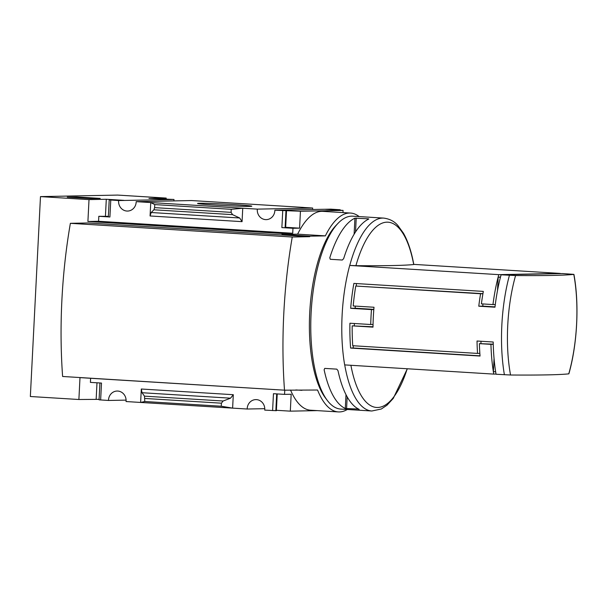 <?xml version="1.0" encoding="UTF-8"?>
<svg xmlns="http://www.w3.org/2000/svg" width="607" height="607" viewBox="0 0 607 607"><rect width="100%" height="100%" fill="white"/><g stroke="black" fill="none" stroke-linecap="round" stroke-linejoin="round"><path stroke-width="0.91" d="M173.951 200.902A9.462 8.794 88.9 0 1 173.997 199.468L148.927 198.421L166.204 198.079L166.159 198.944M166.204 198.079L117.667 195.082L40.479 196.607L89.017 199.604L106.293 199.263L123.858 200.348L109.374 199.915L118.638 200.56L173.997 199.468M312.635 209.461A9.462 8.794 88.9 0 1 312.673 208.034L303.325 207.457M330.876 209.157L274.857 210.212L300.442 211.251L343.076 210.409L325.511 209.324L339.996 209.749L330.876 209.157M303.333 207.412L191.539 200.553L136.18 201.645L150.756 202.548L150.073 215.971L151.173 212.518L153.92 209.794L154.61 207.632L154.762 204.589L150.756 202.548L257.322 209.127L312.673 208.034M234.712 204.635A27.171 0.759 -177.1 0 1 251.806 206.228A27.171 0.759 -177.1 0 1 224.643 205.591A27.171 0.759 -177.1 0 1 197.556 203.482A27.171 0.759 -177.1 0 1 234.712 204.635M99.927 382.971L99.07 399.831L108.509 400.461A9.462 8.794 -91.1 0 1 117.121 391.045A9.462 8.794 -91.1 0 1 126.051 401.546L232.618 408.124L233.3 394.702L230.546 398.184L223.133 401.007L221.418 403.185L221.259 406.227L232.618 408.124L247.193 409.027L264.773 408.678M108.509 400.461L126.097 400.119M40.479 196.607L30.35 396.508L78.887 399.505L99.1 399.345M90.822 198.588L100.201 198.406L76.626 196.949L67.248 197.138L90.822 198.588M118.638 200.56A9.462 8.794 -91.1 0 0 127.569 211.061A9.462 8.794 -91.1 0 0 136.18 201.645M276.397 410.294L290.313 411.151L317.211 410.62M247.193 409.027A9.462 8.794 -91.1 0 1 255.805 399.611A9.462 8.794 -91.1 0 1 264.735 410.112L276.382 410.696L277.232 393.92M257.322 209.127A9.462 8.794 -91.1 0 0 266.253 219.628A9.462 8.794 -91.1 0 0 274.857 210.212M560.344 273.62A97.128 35.745 93.5 0 0 560.314 273.431L413.784 264.379M568.767 373.851L568.873 373.829C577.363 343.957 579.397 304.016 573.911 274.372L562.628 273.575L501.094 274.789A97.128 35.745 -86.5 0 0 494.963 307.203L478.786 306.201A97.128 35.745 -86.5 0 1 480.577 293.75L355.763 286.041A97.128 35.745 93.5 0 0 353.206 305.966L374.003 307.248A97.128 35.745 93.5 0 0 373.002 327.135L352.197 325.853A97.128 35.745 93.5 0 0 352.735 345.717L477.55 353.418A97.128 35.745 -86.5 0 1 477.026 341.013L493.203 342.014A97.128 35.745 -86.5 0 0 496.056 374.246L510.54 375.005A93.311 34.341 -86.5 0 1 507.74 325.382A93.311 34.341 -86.5 0 1 515.578 275.548A395.354 11.04 2.9 0 0 573.805 274.394A93.311 34.341 -86.5 0 1 568.767 373.851A395.354 11.04 -177.1 0 1 510.54 375.005M495.653 371.765L493.392 371.621L494.052 358.562M500.441 277.285L498.18 277.141L500.487 277.096M492.96 304.57L481.404 303.857A97.128 35.745 93.5 0 1 483.324 291.398L353.889 283.408A97.128 35.745 -86.5 0 0 350.687 308.31L371.484 309.593A97.128 35.745 -86.5 0 0 370.733 324.51L349.928 323.228A97.128 35.745 -86.5 0 0 350.611 348.054L480.046 356.043A97.128 35.745 93.5 0 1 479.386 343.638L490.949 344.351A97.128 35.745 93.5 0 0 493.741 374.102L344.662 364.898A97.128 35.745 -86.5 0 1 349.7 265.441L498.779 274.645A97.128 35.745 93.5 0 0 492.96 304.57L495.297 304.524M344.723 364.898A96.634 35.555 -86.5 0 0 371.833 411L340.793 409.08A96.634 35.555 -86.5 0 1 327.234 400.339A96.634 35.555 -86.5 0 1 311.254 310.443A96.634 35.555 -86.5 0 1 338.167 223.194A96.634 35.555 -86.5 0 1 352.697 216.183L383.745 218.103A96.634 35.555 -86.5 0 0 349.753 265.441M368.252 218.801L354.928 218.171A96.634 35.555 -86.5 0 0 329.791 257.8L330.276 259.288L342.295 260.031L343.653 258.658A96.634 35.555 93.5 0 1 368.798 219.028L368.252 218.801L368.221 219.309M358.593 409.422L359.154 409.323A96.634 35.555 -86.5 0 1 337.985 370.611L336.764 369.139L324.745 368.396L324.115 369.754A96.634 35.555 93.5 0 0 345.292 408.465L358.608 409.072M89.017 199.604L87.909 221.487L282.058 233.475L282.005 234.469L309.745 236.176L309.722 236.677L87.833 222.974L70.374 223.323L292.263 237.018A242.481 89.229 93.5 0 0 284.501 390.18L317.56 390.02A97.681 35.942 93.5 0 0 338.319 411.918A97.681 35.942 93.5 0 0 347.303 409.482M78.887 399.505L79.995 377.622L274.152 389.542M295.844 389.952L301.937 390.331M282.058 233.475L292.718 233.263L292.969 228.285L299.585 228.156L300.442 211.251M359.169 216.585A97.681 35.942 93.5 0 0 350.55 213.057L322.818 211.35A97.681 35.942 -86.5 0 0 297.627 234.158L282.005 234.469M343.076 210.409L342.97 212.594M282.733 210.697L281.876 227.602L285.108 227.724L285.647 227.701L286.504 210.796M281.876 227.602L292.969 228.285M299.585 228.156L285.669 227.299M239.682 217.989L242.064 221.654L242.747 208.224L231.237 209.309L231.085 212.359L232.572 214.65L239.682 217.989L151.173 212.518M108.365 216.35L98.82 216.297L109.913 216.987L108.342 216.843L109.199 199.931M338.319 411.918L310.579 410.211A97.681 35.942 -86.5 0 1 290.541 390.058M275.039 389.595L274.152 389.611M272.604 410.598L273.461 393.693L284.554 394.375L284.766 390.172M284.554 394.375L291.17 394.247L290.313 411.151M141.31 389.019L140.627 402.449L144.785 401.508L144.481 396.151L142.046 392.721L141.31 389.019L233.3 394.702M90.61 378.282L90.405 382.387L101.498 383.07L100.641 399.975M297.627 234.158L325.367 235.873L309.745 236.176M350.55 213.057A97.681 35.942 93.5 0 0 325.367 235.873M327.234 400.339L325.42 397.934A94.138 34.645 -86.5 0 1 309.858 310.359A94.138 34.645 -86.5 0 1 336.081 225.356L338.167 223.194M309.722 236.677L292.263 237.018M70.374 223.323A242.481 89.229 93.5 0 0 62.612 376.477L284.501 390.18M92.886 198.314L72.916 197.229L92.871 198.55M292.718 233.263L98.569 221.274L98.82 216.297M106.293 199.263L105.436 216.168M87.909 221.487L98.569 221.274M96.991 382.789L96.164 399.163M221.259 406.227L144.785 401.508M231.237 209.309L154.762 204.589M349.7 265.441L355.907 265.676A395.354 11.04 2.9 0 0 413.693 264.531L413.807 264.5M515.578 275.548L501.094 274.789M493.256 344.306L490.949 344.351M493.741 374.102L496.025 374.056M498.779 274.645L560.314 273.431M498.18 277.141L497.497 290.586M355.527 231.98L356.233 218.065M354.116 234.241L354.928 218.171M347.174 396.879L346.574 408.678M345.99 394.664L345.292 408.465M373.047 324.464L370.733 324.51M353.274 345.747L353.16 348.001L350.611 348.054M354.397 323.501L354.283 325.815M353.16 348.001L480.031 355.831M493.248 344.177L479.386 343.638M479.849 353.373L477.55 353.418M481.017 341.255L480.903 343.608M373.002 326.778L352.197 325.853M355.277 306.087L355.171 308.219L350.687 308.31M356.423 283.56L356.294 286.034M373.813 309.547L371.484 309.593M355.171 308.219L373.829 309.373M482.922 293.659L355.763 286.041M482.914 293.705L480.577 293.75M482.906 303.948L482.8 306.125L478.786 306.201M482.8 306.125L495.009 306.876M242.064 221.654L150.073 215.971M110.77 200.075L109.913 216.987M285.965 210.819L285.108 227.724M286.329 210.811L285.472 227.724M339.624 209.756L339.601 210.189M339.996 209.749L339.973 210.212M277.058 393.913L276.2 410.711M276.686 393.89L275.836 410.719M221.418 403.185L144.936 398.465M223.133 401.007L144.481 396.151M230.546 398.184L142.046 392.721M232.572 214.65L153.92 209.794M231.085 212.359L154.61 207.632M407.221 368.76A92.81 34.151 -86.5 0 1 377.592 407.487A92.81 34.151 -86.5 0 1 350.899 365.277M355.907 265.676A92.81 34.151 -86.5 0 1 413.693 264.531M504.394 374.762A97.128 35.745 -86.5 0 1 509.432 275.305M340.17 209.734L340.148 210.227M162.866 198.868L162.843 199.278M413.799 264.5C411.493 251.768 408.048 241.343 403.465 233.24L397.873 225.493C394.429 221.38 389.717 218.915 383.745 218.103M407.335 368.768L393.283 398.374L386.963 405.233L381.279 409.019L371.833 411"/></g></svg>
